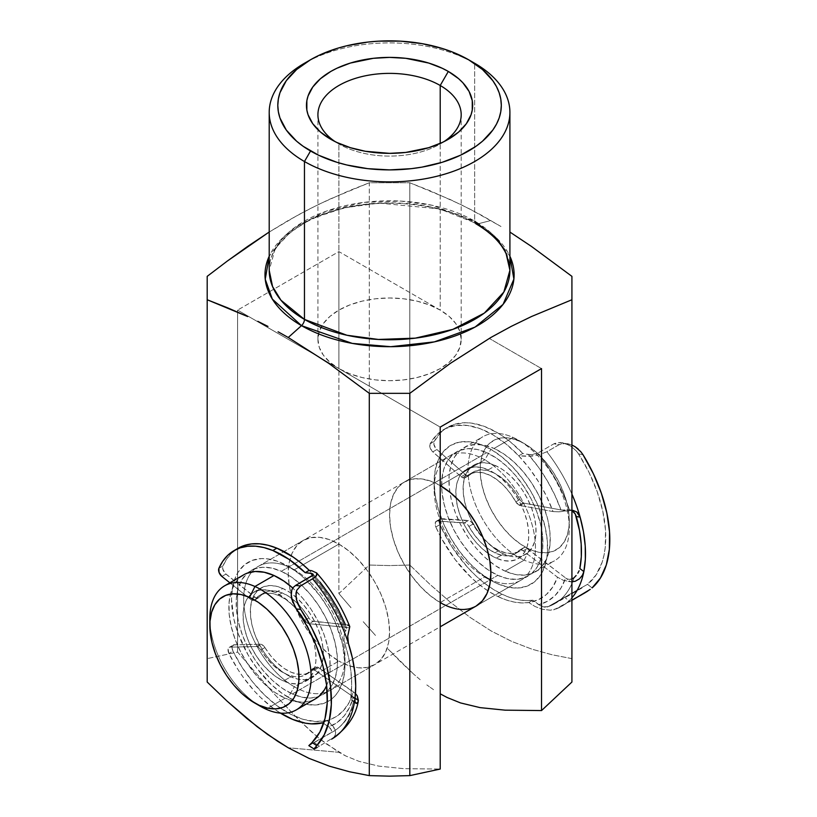<?xml version="1.0" encoding="UTF-8"?>
<svg xmlns="http://www.w3.org/2000/svg" width="817" height="817" viewBox="0 0 817 817"><rect width="100%" height="100%" fill="white"/><g stroke="black" fill="none" stroke-linecap="round" stroke-linejoin="round"><path stroke-width="0.61" stroke-dasharray="4.08 3.06" d="M440.21 602.568L484.787 576.833A71.641 41.361 60 0 1 484.787 576.822A71.641 41.361 60 0 1 434.133 489.087A71.641 41.361 60 0 1 484.787 459.838L490.874 449.309A80.24 46.324 -120 0 0 434.133 482.071A80.24 46.324 -120 0 0 490.874 580.336L484.787 576.833L440.21 602.568A71.641 41.361 60 0 1 393.416 539.434A71.641 41.361 60 0 1 404.395 482.03A71.641 41.361 60 0 1 440.21 485.574L484.787 459.838A71.641 41.361 -120 0 0 448.972 456.295A71.641 41.361 -120 0 0 437.994 513.699A71.641 41.361 -120 0 0 484.787 576.833L496.43 583.236L507.337 587.025L517.61 588.046L526.863 586.249L534.726 581.704L540.905 574.596L545.164 565.19L547.329 553.844L547.329 540.997L545.164 527.149L538.046 505.662L530.989 491.66L522.39 478.548L512.586 466.834L501.934 456.958L490.874 449.309L479.804 444.182L469.162 441.762L459.348 442.16L450.749 445.336L443.692 451.188L438.453 459.491L435.226 469.918L434.133 482.071L435.226 495.48L438.453 509.634L443.692 523.983L450.749 537.984L459.348 551.097L469.162 562.811L479.804 572.686L490.874 580.336A80.24 46.324 -120 0 0 547.604 547.584A80.24 46.324 -120 0 0 490.874 449.309L484.787 459.838L440.21 485.574L430.334 480.999L420.826 478.833L412.074 479.191L404.395 482.03L398.093 487.259L393.416 494.663L390.526 503.977L389.556 514.822L390.526 526.802L393.416 539.434L398.093 552.251L404.395 564.751L412.074 576.455L420.826 586.923L430.334 595.736L440.21 602.568L450.096 607.143L459.603 609.308L468.355 608.951L476.035 606.112L520.613 580.376A71.641 41.361 -120 0 0 531.591 522.972A71.641 41.361 -120 0 0 484.787 459.838A71.641 41.361 60 0 1 535.37 544.204A71.641 41.361 60 0 1 490.547 579.774A71.641 41.361 -120 0 0 520.613 580.376M294.324 569.806A71.641 41.361 -120 0 0 243.67 599.055A71.641 41.361 -120 0 0 294.324 686.791L288.248 697.32A80.24 46.324 60 0 1 231.507 599.055A80.24 46.324 60 0 1 288.248 566.293L294.324 569.806L338.902 544.071A71.641 41.361 -120 0 0 303.087 540.527A71.641 41.361 -120 0 0 292.098 597.932A71.641 41.361 -120 0 0 338.902 661.055L294.324 686.791A71.641 41.361 60 0 1 247.52 623.667A71.641 41.361 60 0 1 258.509 566.263A71.641 41.361 60 0 1 294.324 569.806A71.641 41.361 60 0 1 341.128 632.94A71.641 41.361 60 0 1 330.139 690.345A71.641 41.361 60 0 1 294.324 686.791L338.902 661.055L329.016 654.223L319.518 645.41L310.756 634.952L303.087 623.248L296.785 610.748L292.098 597.932L289.218 585.289L288.248 573.32L289.218 562.464L292.098 553.16L296.785 545.746L303.087 540.527L310.756 537.678L319.518 537.331L329.016 539.486L338.902 544.071L348.788 550.903L358.285 559.716L367.047 570.174L374.717 581.888L381.018 594.388L385.706 607.194L388.586 619.837L389.556 631.807L388.586 642.662L385.706 651.966L381.018 659.38L374.717 664.609L367.047 667.448L358.285 667.795L348.788 665.641L338.902 661.055A71.641 41.361 -120 0 0 374.717 664.609A71.641 41.361 -120 0 0 385.706 607.194A71.641 41.361 -120 0 0 338.902 544.071L294.324 569.806L288.248 566.293L299.318 573.942L304.71 578.63L319.764 595.532L328.363 608.645L335.419 622.646L342.537 644.133L344.978 664.568L344.703 670.828L342.537 682.175L338.279 691.58L335.419 695.441L332.1 698.688L324.237 703.233L314.994 705.03L304.71 704.009L299.318 702.457L293.803 700.22L282.682 693.796L271.775 684.993L256.722 668.081L248.123 654.968L238.207 633.808L233.948 619.48L231.507 599.055L232.6 586.902L235.827 576.475L238.207 572.043L244.385 564.925L252.249 560.391L261.501 558.593L266.536 558.746L277.177 561.167L288.248 566.293A80.24 46.324 60 0 1 344.978 664.568A80.24 46.324 60 0 1 288.248 697.32L294.324 686.791A71.641 41.361 -120 0 0 344.978 657.542A71.641 41.361 -120 0 0 294.324 569.806L288.248 566.293M477.639 223.929A5.729 3.309 -60 0 1 475.831 223.756A5.729 3.309 -60 0 1 474.657 221.131L432.224 205.292L400.708 201.084L363.82 202.391L326.218 211.184L294.794 227.432L275.278 248.47L269.202 270.274A120.354 69.486 0 0 1 343.497 206.078A120.354 69.486 0 0 1 474.657 221.131L474.657 63.256L474.657 221.131A5.729 3.309 120 0 0 475.831 223.756A5.729 3.309 120 0 0 477.639 223.929A124.562 71.916 180 0 1 509.91 256.252L495.766 237.206L477.639 223.929L490.874 220.508L477.639 223.929L439.536 208.907L379.088 203.116L343.712 207.916L310.429 219.242L284.439 236.195L269.202 256.252A124.562 71.916 180 0 1 357.254 205.322A124.562 71.916 180 0 1 477.639 223.929M335.154 141.637A71.641 41.361 0 0 0 338.902 143.976L330.793 139.299L338.902 143.976A71.641 41.361 180 0 1 335.154 141.637M440.21 310.103A71.641 41.361 0 0 0 362.145 301.136A71.641 41.361 0 0 0 317.915 339.341A71.641 41.361 0 0 0 338.902 368.59L338.902 143.976L338.902 368.59L440.21 427.087L237.584 310.103L237.584 652.068L274.155 693.888L299.236 720.288L318.783 738.119L338.902 752.304L288.248 747.78L338.902 752.304L345.734 755.95L359.143 761.393L378.7 766.111L403.782 768.664L440.21 769.052L403.782 768.664L378.7 766.111L359.143 761.393L345.734 755.95L325.411 743.347L312.206 732.492L299.236 720.288L274.155 693.888L237.584 652.068L207.191 658.635L237.584 652.068L237.584 310.103L338.902 368.59L329.997 362.319L323.369 355.17L319.294 347.409L317.915 339.341L319.294 331.273L323.369 323.522L329.997 316.363L338.902 310.103L349.758 304.955L362.145 301.136L375.585 298.777L389.556 297.98L403.537 298.777L416.976 301.136L429.354 304.955L440.21 310.103L449.125 316.363L455.743 323.522L459.818 331.273L461.197 339.341L459.818 347.409L455.743 355.17L449.125 362.319L440.21 368.59L429.354 373.737L416.976 377.556L403.537 379.915L389.556 380.702L375.585 379.915L362.145 377.556L349.758 373.737L338.902 368.59A71.641 41.361 0 0 0 416.976 377.556A71.641 41.361 0 0 0 461.197 339.341A71.641 41.361 0 0 0 440.21 310.103L338.902 251.605L237.584 310.103L338.902 251.605L440.21 310.103L440.21 143.404L440.21 310.103M509.91 270.274A120.354 69.486 0 0 0 474.657 221.131M500.995 226.513L480.713 214.8L460.431 204.352L430.048 190.759L409.817 182.763L369.294 182.763L349.094 190.749L318.763 204.321L298.511 214.738L269.202 232.059L288.37 220.427L308.642 209.377L328.883 199.542L369.294 182.763L369.294 565.047L338.902 593.581L338.902 251.605L338.902 593.581L369.294 565.047L389.556 565.578L409.817 565.047L409.817 182.763L450.3 199.573L470.572 209.428L500.995 226.513M207.191 670.859L207.191 276.35L207.191 670.859M541.528 368.59L489.271 338.422L541.528 368.59M307.601 61.5A120.354 69.486 180 0 1 474.657 63.256A120.354 69.486 0 0 0 304.455 63.256M571.92 658.635L552.159 654.785L532.133 649.229L511.799 641.457L491.078 630.918L470.224 617.489L449.758 601.71L429.64 584.073L409.817 565.047L429.64 584.073L449.758 601.71L470.224 617.489L491.078 630.918L511.799 641.457L532.133 649.229L552.159 654.785L571.92 658.635L571.92 682.032L571.92 276.35L571.92 658.635M351.004 607.695L338.902 593.581L351.004 607.695M375.493 635.432L363.197 621.666L375.493 635.432M400.606 661.852L387.942 648.882L413.586 674.056L400.606 661.852M420.173 679.693L413.586 674.056L420.173 679.693M433.521 689.66L426.811 684.912L433.521 689.66M443.968 141.637A71.641 41.361 180 0 1 338.902 143.976A71.641 41.361 0 0 0 440.21 143.976A71.641 41.361 0 0 0 443.968 141.637M409.817 565.047L409.817 182.763L369.294 182.763L369.294 565.047L389.556 565.578L409.817 565.047M524.177 560.135L529.59 549.269A63.042 36.397 -120 0 0 569.286 521.021A63.042 36.397 -120 0 0 524.708 443.815A63.042 36.397 -120 0 0 519.826 441.313L513.086 437.452A71.641 41.361 60 0 1 518.632 440.302A71.641 41.361 60 0 1 569.286 528.048A71.641 41.361 60 0 1 524.177 560.135A71.641 41.361 -120 0 0 554.447 560.84A71.641 41.361 -120 0 0 564.302 499.851A71.641 41.361 -120 0 0 513.086 437.452L494.04 448.451A71.641 41.361 60 0 1 545.256 510.85A71.641 41.361 60 0 1 535.401 571.839A71.641 41.361 60 0 1 505.12 571.134L524.177 560.135L505.12 571.134A71.641 41.361 60 0 1 453.915 508.736A71.641 41.361 60 0 1 463.76 447.757A71.641 41.361 60 0 1 494.04 448.451L513.086 437.452A71.641 41.361 -120 0 0 482.806 436.758A71.641 41.361 -120 0 0 472.961 497.747A71.641 41.361 -120 0 0 524.177 560.135A71.641 41.361 60 0 1 468.274 476.127A71.641 41.361 60 0 1 513.086 437.452L528.568 446.235L537.157 453.047L545.266 461.493L552.588 471.225L558.838 481.887L563.781 493.06L567.212 504.324L569.02 515.241L569.122 525.382L567.509 534.379L564.261 541.865L559.492 547.564L553.385 551.261L546.175 552.792L538.137 552.129L529.59 549.269L520.848 544.336L512.259 537.525L504.15 529.089L496.828 519.357L490.578 508.695L485.635 497.512L482.204 486.248L480.396 475.341L480.294 465.19L481.907 456.203L485.155 448.707L489.924 443.008L496.031 439.321L503.241 437.779L511.279 438.453L519.826 441.313A63.042 36.397 -120 0 0 480.396 475.341A63.042 36.397 -120 0 0 529.59 549.269L524.177 560.135M315.178 698.974L312.114 700.435L303.924 702.191L294.794 701.425L285.072 698.178L266.025 709.176L285.072 698.178A71.641 41.361 -120 0 0 315.352 698.882M326.626 685.565A71.641 41.361 -120 0 0 292.782 588.036L302.903 598.432L311.216 609.492L318.324 621.614L323.93 634.309L327.831 647.105L329.884 659.513L329.997 671.043L328.168 681.255L326.626 685.575M283.519 681.01L290.821 676.793A51.583 29.78 -120 0 0 312.615 677.303A51.583 29.78 -120 0 0 319.713 633.389A51.583 29.78 -120 0 0 282.835 588.465L275.543 592.672A51.583 29.78 60 0 1 312.411 637.597A51.583 29.78 60 0 1 305.323 681.511A51.583 29.78 60 0 1 283.519 681.01A51.583 29.78 60 0 1 246.652 636.075A51.583 29.78 60 0 1 253.74 592.172A51.583 29.78 60 0 1 275.543 592.672L282.835 588.465L289.984 592.499L297.01 598.075L303.648 604.978L309.643 612.944L314.749 621.666L318.793 630.806L321.602 640.017L323.083 648.953L323.164 657.256L321.847 664.609L319.192 670.737L315.28 675.404L310.286 678.416L304.384 679.683L297.817 679.131L290.821 676.793L283.673 672.759L276.636 667.183L269.998 660.279L264.014 652.313L258.897 643.592L254.863 634.452L252.044 625.24L250.574 616.304L250.492 608.001L251.81 600.648L254.465 594.521L258.366 589.854L263.37 586.841L269.263 585.575L275.84 586.126L282.835 588.465A51.583 29.78 -120 0 0 261.042 587.954A51.583 29.78 -120 0 0 253.944 631.868A51.583 29.78 -120 0 0 290.821 676.793L283.519 681.01L290.515 683.339L297.092 683.89L302.995 682.634L307.989 679.611L311.89 674.954L314.555 668.827L315.873 661.464L315.781 653.161L314.31 644.235L311.502 635.023L307.458 625.873L302.341 617.152L296.357 609.186L289.718 602.282L282.692 596.706L275.543 592.672L268.548 590.334L261.971 589.792L256.068 591.048L251.074 594.071L247.173 598.728L244.508 604.856L243.2 612.219L243.282 620.522L244.753 629.447L247.561 638.659L251.605 647.81L256.722 656.531L262.706 664.497L269.344 671.4L276.371 676.976L283.519 681.01M292.374 693.97L497.829 575.352A71.641 41.361 -120 0 0 528.109 576.046A71.641 41.361 -120 0 0 537.954 515.057A71.641 41.361 -120 0 0 486.748 452.669L281.283 571.287A71.641 41.361 60 0 1 332.499 633.686A71.641 41.361 60 0 1 322.644 694.675A71.641 41.361 60 0 1 292.374 693.97A71.641 41.361 60 0 1 241.158 631.572A71.641 41.361 60 0 1 251.003 570.583A71.641 41.361 60 0 1 281.283 571.287L486.748 452.669L496.675 458.266L506.438 466.007L515.66 475.596L523.973 486.666L531.081 498.778L536.687 511.473L540.588 524.279L542.641 536.677L542.754 548.207L540.925 558.43L537.239 566.937L531.816 573.411L524.871 577.609L516.681 579.355L507.551 578.589L497.829 575.352L487.902 569.745L478.139 562.004L468.927 552.415L460.604 541.354L453.496 529.232L447.89 516.538L443.988 503.742L441.936 491.334L441.823 479.804L443.651 469.591L447.338 461.074L452.761 454.599L459.705 450.402L467.896 448.656L477.026 449.421L486.748 452.669A71.641 41.361 -120 0 0 456.468 451.964A71.641 41.361 -120 0 0 446.623 512.953A71.641 41.361 -120 0 0 497.829 575.352L292.374 693.97L302.086 697.218L311.216 697.973L319.406 696.227L326.351 692.03L331.773 685.555L335.47 677.048L337.288 666.835L337.176 655.295L335.133 642.897L331.222 630.101L325.615 617.397L318.507 605.285L310.194 594.225L300.973 584.635L291.209 576.884L281.283 571.287L271.571 568.04L262.441 567.284L254.24 569.03L247.306 573.228L241.883 579.702L238.186 588.209L236.358 598.422L236.47 609.962L238.523 622.36L242.424 635.156L248.041 647.861L255.139 659.973L263.462 671.033L272.674 680.622L282.437 688.374L292.374 693.97M496.276 558.174L503.578 553.957A51.583 29.78 -120 0 0 525.372 554.467A51.583 29.78 -120 0 0 532.459 510.554A51.583 29.78 -120 0 0 495.592 465.629L488.3 469.836A51.583 29.78 60 0 1 525.168 514.761A51.583 29.78 60 0 1 518.08 558.675A51.583 29.78 60 0 1 496.276 558.174A51.583 29.78 60 0 1 459.409 513.25A51.583 29.78 60 0 1 466.497 469.336A51.583 29.78 60 0 1 488.3 469.836L495.592 465.629L502.741 469.663L509.767 475.239L516.405 482.142L522.4 490.108L527.506 498.83L531.55 507.97L534.359 517.192L535.84 526.117L535.921 534.42L534.604 541.773L531.949 547.901L528.037 552.568L523.043 555.591L517.141 556.847L510.574 556.295L503.578 553.957L496.419 549.923L489.393 544.357L482.755 537.453L476.771 529.487L471.654 520.756L467.62 511.616L464.802 502.404L463.331 493.468L463.249 485.165L464.567 477.812L467.222 471.685L471.123 467.018L476.127 464.005L482.02 462.749L488.597 463.29L495.592 465.629A51.583 29.78 -120 0 0 473.789 465.128A51.583 29.78 -120 0 0 466.701 509.032A51.583 29.78 -120 0 0 503.578 553.957L496.276 558.174L503.272 560.513L509.849 561.054L515.752 559.798L520.746 556.775L524.647 552.118L527.312 545.991L528.619 538.628L528.538 530.325L527.067 521.399L524.259 512.188L520.215 503.037L515.098 494.316L509.114 486.35L502.475 479.446L495.449 473.87L488.3 469.836L481.305 467.508L474.728 466.956L468.825 468.212L463.831 471.235L459.93 475.892L457.265 482.02L455.957 489.383L456.039 497.686L457.51 506.611L460.318 515.823L464.362 524.974L469.479 533.695L475.463 541.661L482.101 548.564L489.128 554.14L496.276 558.174M505.12 571.134L514.843 574.382L523.973 575.148L532.163 573.391L539.108 569.204L544.531 562.729L548.227 554.212L550.045 543.999L549.933 532.47L547.89 520.061L543.979 507.265L538.372 494.561L531.264 482.449L522.951 471.389L513.73 461.799L503.966 454.058L494.04 448.451L484.328 445.204L475.198 444.448L466.997 446.194L460.063 450.392L454.64 456.866L450.943 465.373L449.115 475.596L449.227 487.126L451.28 499.524L455.181 512.32L460.798 525.025L467.896 537.137L476.219 548.207L485.431 557.786L495.194 565.538L505.12 571.134M243.711 574.8A71.641 41.361 -120 0 0 233.866 635.789A71.641 41.361 -120 0 0 285.072 698.178L275.145 692.581L265.382 684.84L256.17 675.25L247.847 664.18L240.749 652.068L235.133 639.374L231.231 626.568L229.179 614.17L229.066 602.64L230.894 592.417L234.591 583.91L240.004 577.435L246.948 573.238M257.355 704.407A71.641 41.361 60 0 1 209.928 622.268M209.826 618.592A71.641 41.361 -120 0 0 260.48 706.327M567.468 443.621L572.084 445.091L562.515 442.712L570.583 445.98L576.291 450.882L578.559 453.895L582.991 454.701L578.559 453.895L589.057 472.471L597.237 491.844L602.793 511.248L605.499 529.957L605.254 547.247L604.029 555.141L602.078 562.443L596.073 574.974L587.494 584.349L592.111 587.903L587.494 584.349L564.465 597.247L569.755 601.312L572.625 599.688L554.324 609.635L550.495 610.197L542.437 609.298L535.053 606.5L528.793 602.548A97.427 56.25 60 0 1 497.941 596.553L501.995 594.214A97.427 56.25 -120 0 0 532.837 600.209L528.793 602.548A97.427 56.25 60 0 0 557.531 577.211L563.536 580.407L571.92 581.837L570.634 581.827L565.64 577.987L570.634 581.827L563.536 580.407L557.531 577.211L523.176 550.801L527.231 548.462L565.64 577.987A103.156 59.559 60 0 1 538.689 604.703L543.223 606.908L548.258 606.602L544.551 607.154L540.762 605.989L532.837 600.209L525.648 600.577L518.029 599.698L510.104 597.564L501.995 594.214L493.019 589.21L484.103 582.889L475.392 575.362L467.038 566.753L451.964 546.89L439.873 524.647L439.148 521.307L440.138 519.05L469.601 520.766L471.991 522.686L478.486 532.602L484.879 540.068L491.824 546.134L499.003 550.515L506.101 552.997L512.719 553.426L518.509 551.781L523.983 547.594L526.077 547.768L565.64 577.987L561.177 587.709L555.08 595.522L547.523 601.23L538.689 604.703L532.837 600.209L528.793 602.548L521.593 602.915L513.975 602.037L506.06 599.903L497.941 596.553L488.964 591.549L480.049 585.227L471.338 577.701L455.13 559.543L441.435 538.311L435.829 526.985L439.873 524.647A97.427 56.25 -120 0 0 501.995 594.214L497.941 596.553A97.427 56.25 60 0 1 435.829 526.985L435.247 522.706L436.738 521.072L465.547 523.105L467.937 525.035L474.432 534.941L480.825 542.406L487.78 548.473L494.949 552.854L502.047 555.335L508.664 555.774L514.455 554.12L519.152 550.474A45.844 26.471 60 0 1 515.21 553.712A45.844 26.471 60 0 1 494.949 552.854L499.003 550.515A45.844 26.471 -120 0 0 519.265 551.373A45.844 26.471 -120 0 0 523.207 548.136L519.152 550.474L520.909 549.81L523.176 550.801L557.531 577.211L552.803 586.963L546.307 594.572L538.219 599.811L528.793 602.548L535.053 606.5L542.437 609.298L550.495 610.197L557.592 608.328A114.625 66.177 -120 0 0 561.759 606.255A114.625 66.177 -120 0 0 571.92 597.789A114.625 66.177 60 0 1 561.759 606.255A114.625 66.177 60 0 1 557.592 608.328L569.755 601.312L564.465 597.247L548.258 606.602A108.896 62.868 -120 0 0 554.866 603.61A108.896 62.868 -120 0 0 574.055 577.731A108.896 62.868 60 0 1 554.835 603.63A108.896 62.868 60 0 1 548.258 606.602L587.494 584.349A108.896 62.868 -120 0 0 578.559 453.895L576.291 450.882L570.583 445.98L563.853 443.008L560.329 442.457L553.957 443.794L559.032 444.724L546.879 451.74L539.812 454.599L528.221 456.427L518.744 455.825L529.202 468.151L538.587 481.826L546.604 496.44L553.038 511.565L520.072 505.509L553.038 511.565L558.848 511.83L565.773 510.819L524.126 503.17L520.072 505.509A5.729 3.309 60 0 1 519.101 505.182L515.823 501.842L519.878 499.504A5.729 3.309 -120 0 0 523.146 502.843L519.101 505.182A5.729 3.309 60 0 1 515.823 501.842L519.878 499.504A45.844 26.471 -120 0 0 473.421 471.96A45.844 26.471 -120 0 0 469.612 475.045L465.557 477.394A45.844 26.471 60 0 1 469.367 474.299A45.844 26.471 60 0 1 515.823 501.842L510.319 493.305L503.926 485.778L496.95 479.65L489.751 475.218L482.673 472.706L476.076 472.226L470.275 473.819L464.975 477.833L462.555 477.669A5.729 3.309 60 0 1 461.207 476.76L465.261 474.422A5.729 3.309 -120 0 0 466.599 475.331L462.555 477.669A5.729 3.309 60 0 1 461.207 476.76L465.261 474.422L436.829 449.554L432.775 451.893L461.207 476.76L431.938 451.045L429.824 446.664L430.13 443.815A97.427 56.25 60 0 1 443.57 429.63A97.427 56.25 60 0 1 518.744 455.825L522.798 453.486A97.427 56.25 -120 0 0 447.624 427.291A97.427 56.25 -120 0 0 434.184 441.476L430.13 443.815L436.85 434.767L445.571 428.568L455.968 425.443L467.671 425.494L480.253 428.731L493.274 435.032L506.264 444.172L518.744 455.825L522.798 453.486L530.417 454.712L537.749 453.149A108.896 62.868 60 0 1 569.398 509.726L571.92 510.584M499.003 550.515L494.949 552.854A45.844 26.471 60 0 1 468.917 526.465L472.972 524.116A45.844 26.471 -120 0 0 499.003 550.515M562.515 442.712L556.939 442.681L553.957 443.794L537.749 453.149L553.957 443.794L559.032 444.724L546.879 451.74A114.625 66.177 60 0 1 571.92 494.091A114.625 66.177 -120 0 0 546.879 451.74L539.812 454.599L531.938 456.141L518.744 455.825A97.427 56.25 60 0 1 553.038 511.565L558.848 511.83L572.748 510.339L565.773 510.819L524.126 503.17A5.729 3.309 60 0 1 523.146 502.843L520.572 500.576L514.373 490.966L507.97 483.439L501.005 477.312L493.805 472.88L486.728 470.367L480.12 469.887L474.32 471.48L469.029 475.494L466.599 475.331A5.729 3.309 60 0 1 465.261 474.422L435.992 448.707L433.878 444.325L434.184 441.476L440.904 432.428L445.03 428.956L454.63 424.268L465.731 422.726L471.726 423.155L484.307 426.392L497.328 432.693L503.854 436.932L510.319 441.834L522.798 453.486L528.405 454.518L538.342 467.048L547.227 480.682L554.835 495.102L560.973 509.941L562.831 510.043L560.993 509.941A103.156 59.559 60 0 0 528.405 454.518L532.807 454.599L537.749 453.149A108.896 62.868 -120 0 1 569.398 509.726L562.831 510.043L569.398 509.726L572.686 511.064M561.973 443.621L559.032 444.724L565.272 443.365L561.973 443.621M572.625 599.688L583.358 593.775M468.407 520.449L464.362 522.788L437.503 521.001L441.558 518.652L468.407 520.449L464.362 522.788A5.729 3.309 60 0 1 468.917 526.465L472.972 524.116A5.729 3.309 -120 0 0 468.407 520.449M569.837 579.416L572.125 578.998L567.56 579.018L569.837 579.416M566.538 578.569L567.56 579.018L566.538 578.569M572.983 510.38L569.398 509.726M437.503 521.001L441.558 518.652A5.729 3.309 -120 0 0 440.332 518.918A5.729 3.309 -120 0 0 439.873 524.647L435.829 526.985A5.729 3.309 60 0 1 436.278 521.256A5.729 3.309 60 0 1 437.503 521.001M430.13 443.815L434.184 441.476A5.729 3.309 -120 0 0 436.829 449.554L432.775 451.893A5.729 3.309 60 0 1 430.13 443.815M465.557 477.394A5.729 3.309 60 0 1 465.087 477.771A5.729 3.309 60 0 1 462.555 477.669L466.599 475.331A5.729 3.309 -120 0 0 469.132 475.433A5.729 3.309 -120 0 0 469.612 475.045L465.557 477.394M523.176 550.801L527.231 548.462A5.729 3.309 -120 0 0 523.697 547.727A5.729 3.309 -120 0 0 523.207 548.136L519.152 550.474A5.729 3.309 60 0 1 519.643 550.066A5.729 3.309 60 0 1 523.176 550.801M520.072 505.509A5.729 3.309 60 0 1 519.101 505.182L523.146 502.843A5.729 3.309 -120 0 0 524.126 503.17L520.072 505.509M547.165 607.041L548.258 606.602M583.164 593.898L582.266 594.408M590.231 589.394L587.913 590.997M578.222 449.074L580.805 451.699M354.976 698.954L353.383 696.972L355.038 698.126L314.627 670.042L318.681 667.703A5.729 3.309 -120 0 0 317.69 667.152L315.321 667.213L310.726 670.073A5.729 3.309 60 0 1 311.359 669.501A5.729 3.309 60 0 1 313.636 669.491L317.69 667.152A5.729 3.309 -120 0 0 315.403 667.152A5.729 3.309 -120 0 0 314.78 667.734L310.726 670.073A45.844 26.471 60 0 1 305.701 674.679A45.844 26.471 60 0 1 260.858 649.903L264.912 647.564A45.844 26.471 -120 0 0 309.755 672.34A45.844 26.471 -120 0 0 314.78 667.734L310.46 671.901L304.976 674.127L298.593 674.301L291.628 672.422L284.428 668.582L277.351 662.955L270.733 655.837L264.187 646.543L261.593 644.47A5.729 3.309 -120 0 0 260.306 644.204L256.252 646.543A5.729 3.309 60 0 1 257.539 646.809L261.593 644.47A5.729 3.309 -120 0 0 260.306 644.204L256.252 646.543L230.2 647.135L234.254 644.787L260.306 644.204L233.509 644.94L232.069 647.738L232.957 651.108A97.427 56.25 -120 0 0 326.923 720.461L322.868 722.81L335.889 716.795L343.426 710.667L349.298 702.242L353.332 691.785L355.63 693.715L318.681 667.703L353.332 691.785A97.427 56.25 -120 0 1 326.923 720.461L329.629 722.534L326.923 720.461L315.628 721.523L303.301 719.379L290.382 714.129L277.331 705.939L264.616 695.114L252.708 682.042L242.026 667.203L232.957 651.108L228.903 653.447L232.957 651.108A5.729 3.309 -120 0 1 233.254 645.062L229.209 647.401A5.729 3.309 60 0 1 230.2 647.135L228.842 647.667L228.106 649.096L228.903 653.447L237.972 669.542L243.139 677.15L254.485 691.172L260.572 697.452L273.276 708.278L280.435 713.118A97.427 56.25 60 0 1 228.903 653.447A5.729 3.309 60 0 1 229.209 647.401M259.847 595.266A45.844 26.471 60 0 0 254.945 599.698L258.999 597.36A5.729 3.309 -120 0 1 258.386 597.911A5.729 3.309 -120 0 1 254.761 597.104L250.707 599.443L253.127 600.515L254.945 599.698A5.729 3.309 60 0 1 254.332 600.25A5.729 3.309 60 0 1 250.707 599.443L229.853 582.797L250.707 599.443L254.761 597.104L225.921 574.085A5.729 3.309 -120 0 1 222.929 566.007L226.809 558.91L231.722 553.068L238.084 548.268A97.427 56.25 -120 0 0 222.929 566.007L218.874 568.346L222.929 566.007L222.786 568.969L225.073 573.289L255.987 597.87L258.213 598.003L263.34 593.265L268.824 591.099L275.196 590.967L282.141 592.876L278.086 595.225A45.844 26.471 60 0 1 304.864 620.317L308.918 617.979A45.844 26.471 -120 0 0 282.141 592.876L289.371 596.778L296.479 602.466L303.097 609.645L309.857 619.286L312.104 621.043L345.417 624.607L313.217 621.369L309.173 623.708L345.162 627.333L338.412 612.617L330.272 598.463L320.938 585.227L312.697 575.423A103.156 59.559 -120 0 1 345.162 627.333L349.839 627.803L345.162 627.333L346.694 628.457L345.448 631.47A108.896 62.868 -120 0 0 311.777 576.087A108.896 62.868 60 0 1 345.448 631.47L346.694 628.457L345.162 627.333L309.173 623.708A5.729 3.309 60 0 1 304.864 620.317L306.906 622.677L309.173 623.708L313.217 621.369A5.729 3.309 -120 0 1 308.918 617.979L304.864 620.317L299.053 611.984L292.425 604.805L285.317 599.116L278.086 595.225L282.141 592.876A45.844 26.471 -120 0 0 263.901 592.917A45.844 26.471 -120 0 0 258.999 597.36L254.945 599.698L259.285 595.603L264.779 593.438L271.152 593.305L278.086 595.225A45.844 26.471 60 0 0 259.847 595.266L263.901 592.917M320.019 582.082L309.235 570.337A97.427 56.25 -120 0 1 345.417 624.607L347.511 625.005L345.417 624.607M348.992 625.679L349.778 626.629L347.511 625.005M343.916 637.025L344.406 634.104L343.998 640.007L343.916 637.025M344.631 642.897L343.998 640.007L344.631 642.897L348.379 643.275L344.631 642.897A108.896 62.868 -120 0 1 350.901 696.155L351.667 683.921L350.861 670.788L348.491 657.021L344.631 642.897M350.861 698.198L350.901 696.155L350.861 698.198M352.26 700.72L351.31 699.761L353.649 701.047L351.729 700.322M330.282 733.104A108.896 62.868 -120 0 0 333.162 731.613A108.896 62.868 -120 0 0 353.649 701.047L355.078 699.628L353.649 701.047A108.896 62.868 60 0 1 333.193 731.593A108.896 62.868 60 0 1 330.282 733.104L314.075 742.469L330.282 733.104M309.01 745.431L314.075 742.469L319.406 746.176L333.979 737.189L335.338 734.83L335.103 729.673L329.629 722.534L333.816 727.161L335.664 732.277L335.338 734.83L333.979 737.189L331.559 739.15A114.625 66.177 -120 0 0 331.978 738.915M355.078 699.628L353.373 696.962A103.156 59.559 -120 0 1 328.761 726.905L323.624 723.321L330.415 728.345L331.62 730.827L331.069 732.461L331.436 729.969L328.761 726.905L337.125 722.524L344.12 715.958L349.574 707.369L353.363 696.952L314.627 670.042A5.729 3.309 -120 0 0 313.636 669.491L311.267 669.552L306.406 674.239L300.922 676.466L294.539 676.639L287.574 674.76L280.374 670.92L273.297 665.293L266.679 658.175L260.133 648.882L257.539 646.809A5.729 3.309 -120 0 0 256.252 646.543L230.2 647.135L234.254 644.787A5.729 3.309 -120 0 0 233.254 645.062M316.679 747.749L319.406 746.176L314.075 742.469L308.826 745.645M225.921 574.085L221.867 576.424L225.921 574.085M354.935 698.954L350.901 696.155L354.935 698.954M264.912 647.564A5.729 3.309 -120 0 0 261.593 644.47L257.539 646.809A5.729 3.309 60 0 1 260.858 649.903L264.912 647.564M318.681 667.703A5.729 3.309 -120 0 0 317.69 667.152L313.636 669.491A5.729 3.309 60 0 1 314.627 670.042L318.681 667.703M346.694 628.457L346.326 627.681M292.884 602.558L294.416 605.806M315.433 747.126L316.751 745.686M312.094 742.449L310.685 743.827M484.787 576.822L490.874 580.336M434.133 489.087L434.133 482.071M258.509 566.263L303.087 540.527M404.395 482.03L448.972 456.295M475.851 223.756C443.457 204.556 390.056 197.837 346.275 207.763C299.604 217.445 268.15 244.896 269.202 270.274M338.902 143.976L330.793 139.299M317.915 339.341L317.915 114.727M461.197 339.341L461.197 114.727M440.21 143.976L448.319 139.299M330.139 690.345L374.717 664.609M344.978 657.542L344.978 664.568M518.632 440.302L524.708 443.815M569.286 528.048L569.286 521.021M305.323 681.511L312.615 677.303M322.644 694.675L440.21 626.792M476.035 606.112L528.109 576.046M518.08 558.675L525.372 554.467M535.401 571.839L554.447 560.84M463.76 447.757L482.806 436.758M466.497 469.336L473.789 465.128M251.003 570.583L456.468 451.964M253.74 592.172L261.042 587.954M519.265 551.373L515.21 553.712M581.99 587.954L554.835 603.63L547.543 606.929M469.367 474.299L473.421 471.96M443.57 429.63L447.624 427.291M556.306 608.971L571.92 600.383M436.278 521.256L440.332 518.918M465.087 477.771L469.132 475.433M519.643 550.066L523.697 547.727M315.403 667.152L311.359 669.501M355.038 700.036C351.433 714.497 344.141 725.016 333.162 731.613L308.938 745.594M309.755 672.34L305.701 674.679M352.056 700.598L355.926 703.294M258.386 597.911L254.332 600.25M346.633 628.059C338.483 607.858 327.26 589.854 312.982 574.024"/><path stroke-width="1.23" d="M310.531 59.753L304.455 63.256A120.354 69.486 0 0 0 304.455 161.521L304.455 319.406L304.455 161.521L310.531 150.992A111.755 64.523 180 0 1 310.531 59.753A111.755 64.523 180 0 1 468.58 59.743L451.648 51.726L442.242 48.469L422.001 43.628L400.514 41.156L378.608 41.156L367.752 42.086L346.786 45.762L336.88 48.469L318.661 55.495L310.531 59.743L296.632 69.527L286.307 80.679L279.945 92.781L278.342 99.051L277.8 105.373L278.342 111.694L279.945 117.965L286.307 130.066L296.632 141.218L303.168 146.304L318.661 155.25L336.88 162.277L346.786 164.983L367.752 168.659L389.556 169.895L411.36 168.659L422.001 167.117L442.242 162.277L460.451 155.25L475.943 146.304L482.479 141.218L492.804 130.066L496.501 124.102L499.167 117.965L500.78 111.694L501.311 105.373L500.78 99.051L499.167 92.781L496.501 86.643L492.804 80.679L482.479 69.527L468.58 59.743A111.755 64.523 180 0 1 468.58 59.753L474.657 63.256A120.354 69.486 180 0 1 509.91 112.389A120.354 69.486 180 0 1 435.614 176.584A120.354 69.486 180 0 1 304.455 161.521A120.354 69.486 0 0 0 474.657 161.521A120.354 69.486 0 0 0 474.657 63.256L468.58 59.743A111.755 64.523 180 0 1 468.58 150.992A111.755 64.523 180 0 1 310.531 150.992L304.455 161.521A120.354 69.486 180 0 1 269.202 112.389L269.202 270.274L272.561 286.553L280.956 300.217L304.455 319.406A5.729 3.309 -60 0 1 301.483 325.636L272.337 299.104L265.239 279.281L269.202 256.252A124.562 71.916 180 0 0 301.483 325.636L288.248 337.492L328.802 363.391L369.294 393.334L409.817 393.334L450.371 363.351L490.997 337.411L511.268 326.361L531.51 316.526L571.92 299.747L571.92 276.35L531.428 246.407L509.91 232.059L531.428 246.407L571.92 276.35L571.92 299.747L531.51 316.526L511.268 326.361L490.997 337.411L450.371 363.351L409.817 393.334L409.817 775.619L389.556 776.15L369.294 775.619L349.482 771.759L329.404 766.183L309.02 758.37L288.248 747.78L277.79 741.387L257.192 726.752L226.963 701.006L207.191 682.032L226.963 701.006L247.03 718.613L267.435 734.36L288.248 747.78L309.02 758.37L329.404 766.183L349.482 771.759L369.294 775.619L369.294 393.334L328.802 363.391L288.248 337.492L301.483 325.636A5.729 3.309 120 0 0 304.455 319.406A120.354 69.486 0 0 0 435.614 334.47A120.354 69.486 0 0 0 509.91 270.274L506.56 253.985L498.166 240.321L474.657 221.131M440.21 85.489A71.641 41.361 0 0 0 340.893 84.376A71.641 41.361 0 0 0 335.154 141.637A71.641 41.361 180 0 1 317.915 114.727A71.641 41.361 180 0 1 362.145 76.522A71.641 41.361 180 0 1 440.21 85.489L440.21 143.404L440.21 85.489A71.641 41.361 180 0 1 461.197 114.727A71.641 41.361 180 0 1 443.968 141.637A71.641 41.361 0 0 0 440.21 85.489L448.319 71.447L440.21 85.489M330.793 139.299L330.793 139.299A83.099 47.978 180 0 1 330.793 71.447A83.099 47.978 180 0 1 448.319 71.447L458.654 78.718L462.851 82.752L469.081 91.443L472.257 100.665L472.257 110.07L471.062 114.727L466.333 123.735L458.654 132.027L448.319 139.299L442.273 142.464L428.731 147.683L405.773 152.432L389.556 153.351L365.434 151.288L350.381 147.683L336.839 142.464L330.793 139.299L320.458 132.027L312.778 123.735L308.05 114.727L306.855 110.07L306.855 100.665L308.05 96.008L312.778 87.011L320.458 78.718L330.793 71.447L336.839 68.281L350.381 63.062L373.349 58.313L389.556 57.394L405.773 58.313L428.731 63.062L442.273 68.281L448.319 71.447A83.099 47.978 180 0 1 448.319 139.299A83.099 47.978 180 0 1 330.793 139.299M509.91 256.252A124.562 71.916 180 0 1 451.77 337.084A124.562 71.916 180 0 1 301.483 325.636L352.27 343.395L390.71 346.694L434.389 341.874L475.024 327.096L503.058 304.404L513.893 279.087L509.91 256.252M440.21 427.087L541.528 368.59L541.528 710.565L571.92 682.032L571.92 299.747L571.92 682.032L541.528 710.565L505.131 710.167L480.069 707.624L460.533 702.926L447.144 697.504L440.21 693.817L447.144 697.504L460.533 702.926L480.069 707.624L505.131 710.167L541.528 710.565L541.528 368.59L440.21 427.087L440.21 769.052L409.817 775.619L440.21 769.052L440.21 427.087M278.097 331.784L288.248 337.492L278.097 331.784M257.804 321.336L267.945 326.412L257.804 321.336M227.422 307.743L247.674 316.557L207.191 299.747L227.422 307.743M207.191 287.798L207.191 682.032L207.191 276.35L227.412 260.991L207.191 276.35L207.191 287.798M247.745 246.366L227.412 260.991L268.078 232.784L247.745 246.366M269.202 232.059L268.078 232.784L269.202 232.059M269.202 112.389A120.354 69.486 180 0 1 307.601 61.5M269.202 270.274A120.354 69.486 0 0 0 304.455 319.406L346.898 335.246L378.404 339.453L415.302 338.146L452.894 329.353L484.328 313.105L503.834 292.067L509.91 270.274L506.183 253.924C500.974 242.649 490.864 232.59 475.851 223.756M440.21 626.792L476.035 606.112L482.336 600.883L487.014 593.479L489.894 584.165L490.874 573.32L489.894 561.34L487.014 548.707L482.336 535.891L476.035 523.391L468.355 511.687L459.603 501.219L450.096 492.406L440.21 485.574A71.641 41.361 60 0 1 487.014 548.707A71.641 41.361 60 0 1 476.035 606.112A71.641 41.361 60 0 1 440.21 602.568M484.787 576.833A71.641 41.361 -120 0 0 490.547 579.774A71.641 41.361 60 0 1 484.787 576.833M369.294 775.619L369.294 393.334L409.817 393.334L409.817 775.619L389.556 776.15L369.294 775.619M246.948 573.238L255.139 571.491L264.269 572.257L273.991 575.495L283.918 581.101L292.782 588.036A71.641 41.361 -120 0 0 273.991 575.495L254.945 586.494L249.532 597.37A63.042 36.397 60 0 1 298.716 671.298A63.042 36.397 60 0 1 259.285 705.326L266.025 709.176A71.641 41.361 -120 0 0 310.838 670.512A71.641 41.361 -120 0 0 254.945 586.494A71.641 41.361 60 0 1 306.15 648.892A71.641 41.361 60 0 1 296.305 709.881A71.641 41.361 60 0 1 266.025 709.176A71.641 41.361 60 0 1 257.355 704.407M296.305 709.881L315.352 698.882A71.641 41.361 -120 0 0 326.626 685.565L324.482 689.773L319.059 696.247L315.178 698.974M209.928 622.268A71.641 41.361 60 0 1 224.665 585.799A71.641 41.361 60 0 1 254.945 586.494L273.991 575.495A71.641 41.361 -120 0 0 243.711 574.8L224.665 585.799M249.532 597.37L240.974 594.51L232.947 593.836L225.737 595.379L219.63 599.065L214.851 604.764L211.603 612.26L210 621.247L210.092 631.398L211.899 642.305L215.341 653.569L220.273 664.752L226.523 675.414L233.846 685.146L241.955 693.582L250.543 700.394L259.285 705.326L267.833 708.186L275.87 708.85L283.08 707.318L289.187 703.621L293.957 697.922L297.214 690.436L298.818 681.439L298.716 671.298L296.918 660.381L293.477 649.117L288.544 637.944L282.294 627.282L274.972 617.55L266.853 609.104L258.264 602.292L249.532 597.37L254.945 586.494A71.641 41.361 -120 0 0 209.826 618.592L209.826 625.608A63.042 36.397 60 0 1 249.532 597.37M254.404 702.824L260.48 706.327A71.641 41.361 -120 0 0 266.025 709.176L259.285 705.326A63.042 36.397 60 0 1 254.404 702.824A63.042 36.397 60 0 1 209.826 625.608M576.108 575.536L574.055 577.731L576.108 575.536M579.12 570.797L577.833 573.177L579.12 570.797M576.291 516.477A108.896 62.868 60 0 1 579.845 568.52L583.849 571.594A114.625 66.177 60 0 1 571.92 597.789A114.625 66.177 -120 0 0 583.849 571.594L585.35 559.298L585.227 545.95L583.471 531.816L580.121 517.181A114.625 66.177 60 0 1 583.849 571.594L582.398 575.291L579.478 578.834L575.352 581.214L571.92 581.837L575.352 581.214L579.478 578.834L582.398 575.291L583.849 571.594L579.845 568.52L581.306 556.765L581.183 543.999L579.498 530.478L575.229 513.934L576.291 516.477L580.121 517.181L576.291 516.477M573.636 511.871L575.229 513.934L571.645 510.431L573.636 511.871M571.92 494.091A114.625 66.177 60 0 1 580.121 517.181A114.625 66.177 -120 0 0 571.92 494.091M572.084 445.091L575.27 446.828L572.084 445.091M578.222 449.074L575.27 446.828L580.805 451.699L582.991 454.701L580.805 451.699M592.111 587.903A114.625 66.177 -120 0 0 582.991 454.701L593.336 473.676L601.383 493.335L606.847 512.974L609.533 531.908L609.349 549.453L606.296 564.986L600.475 577.956L592.111 587.903M571.92 600.383L590.211 589.404M572.125 578.998L574.055 577.731L572.125 578.998M578.16 513.321L580.121 517.181L576.659 511.912L578.16 513.321M572.748 510.339L576.659 511.912L572.983 510.38M582.266 594.408L571.92 600.087M587.913 590.997L583.164 593.898M234.06 550.597A97.427 56.25 60 0 0 218.874 568.346L219.079 572.451L221.867 576.424A5.729 3.309 60 0 1 218.874 568.346L222.765 561.259L227.667 555.407L233.509 550.913L240.188 547.85L247.592 546.256L255.588 546.175L264.044 547.604L272.817 550.505L276.871 548.166A97.427 56.25 -120 0 1 309.235 570.337L311.737 570.695L309.235 570.337L305.18 572.676L289.177 559.461L272.817 550.505A97.427 56.25 60 0 1 305.18 572.676L312.165 573.534L313.054 574.994L295.57 585.452L312.584 575.536L313.064 574.116L310.654 573.228A103.156 59.559 -120 0 1 312.697 575.423L310.654 573.228L305.18 572.676L309.235 570.337L301.34 563.24L293.232 557.123L276.871 548.166A97.427 56.25 -120 0 0 238.115 548.248L234.06 550.597A97.427 56.25 60 0 1 272.817 550.505L276.871 548.166L268.099 545.256L259.632 543.836L251.636 543.918L244.242 545.511L237.563 548.575M345.417 624.607L338.381 609.615L329.823 595.307L320.019 582.082M221.867 576.424L229.853 582.797L221.867 576.424M349.788 626.629L347.715 636.208L348.379 643.275A114.625 66.177 -120 0 0 312.676 578.926A114.625 66.177 60 0 1 348.379 643.275L352.403 658.032L354.864 672.432L355.722 686.157L354.935 698.954A114.625 66.177 60 0 1 331.978 738.915A114.625 66.177 -120 0 0 354.935 698.954A114.625 66.177 -120 0 0 348.379 643.275L347.715 636.208L349.778 626.629C341.71 606.571 330.599 588.597 316.445 572.727L317.037 574.188L315.117 577.251L300.523 585.952L296.724 590.334L295.968 593.234L296.377 599.637L300.697 609.4A114.625 66.177 60 0 1 316.751 745.686L313.891 749.169L317.037 747.535L313.891 749.169L315.433 747.126M348.992 625.679L347.511 625.005M316.639 572.972L311.737 570.695L316.639 572.972L316.567 575.628L315.117 577.251L300.523 585.952L295.57 585.452L293.262 587.392L291.812 589.925L291.158 592.846L291.792 599.249L296.367 608.961A108.896 62.868 60 0 1 312.094 742.449L309.153 745.472M331.978 738.915L331.559 739.15A114.625 66.177 60 0 0 331.978 738.915C346.817 728.662 355.569 716.182 358.244 701.476L357.274 695.859L355.477 693.562L357.274 695.859L358.397 700.455L355.038 698.126L358.397 700.455L357.632 702.855L356.243 703.447L355.099 701.997L354.935 698.954L355.099 701.997L356.243 703.447L355.579 702.957M279.792 712.72L292.833 719.471L305.517 723.188L311.583 723.862L322.868 722.81A97.427 56.25 60 0 1 280.435 713.118M322.868 722.81L323.624 723.321L322.868 722.81M316.751 745.686L324.298 734.687L329.22 720.808L331.324 704.54L330.558 686.464L326.923 667.223L320.581 647.493L311.726 627.987L300.697 609.4L296.367 608.961L307.529 627.139L316.485 646.339L322.909 665.814L326.545 684.83L327.249 702.64L325.003 718.582L319.886 732.022L312.094 742.449L316.751 745.686L312.094 742.449M354.976 698.954L354.639 698.259L354.976 698.954M354.68 700.669L355.078 699.628M358.142 701.834L356.243 703.447M294.416 605.806L296.367 608.961L300.697 609.4L297.368 602.946L295.887 596.359L296.724 590.334L300.523 585.952L295.57 585.452L293.262 587.392L291.812 589.925L291.189 596.001L292.884 602.558M310.685 743.827L308.826 745.645L313.963 748.883M474.657 63.256L468.58 59.753M509.91 112.389L509.91 270.274"/></g></svg>
